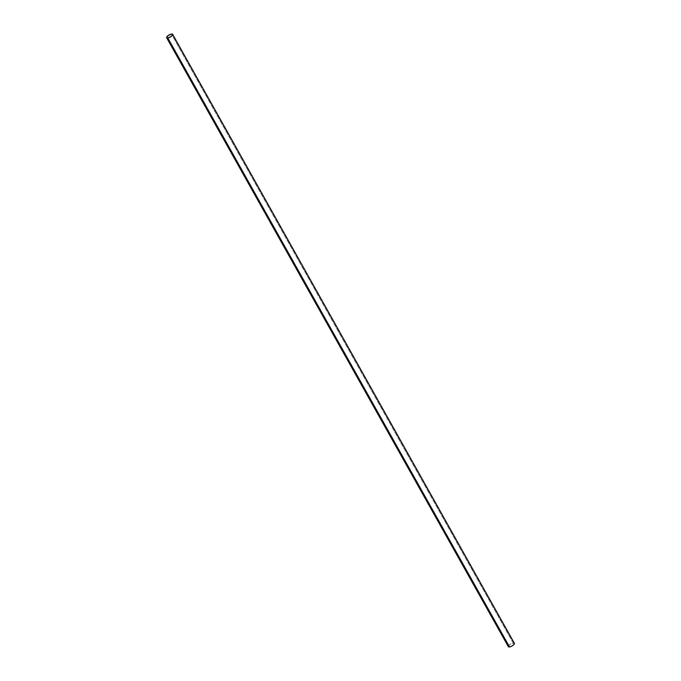 <?xml version="1.0" encoding="UTF-8"?>
<svg xmlns="http://www.w3.org/2000/svg" width="681" height="681" viewBox="0 0 681 681"><rect width="100%" height="100%" fill="white"/><g stroke="black" fill="none" stroke-linecap="round" stroke-linejoin="round"><path stroke-width="0.51" stroke-dasharray="3.4 2.55" d="M514.385 643.298A3.456 1.217 -29.3 0 0 513.202 643.017L171.467 34.05L513.202 643.017A3.456 1.217 -29.3 0 0 509.728 644.601A3.456 1.217 -29.3 0 0 508.358 646.678M508.733 646.933L508.392 646.056L509.797 644.558L514.01 643.034"/><path stroke-width="1.02" d="M166.615 37.702L508.358 646.678A3.456 1.217 -29.3 0 0 509.533 646.95L167.798 37.983L509.533 646.95A3.456 1.217 -29.3 0 0 513.006 645.367A3.456 1.217 -29.3 0 0 514.385 643.298L172.642 34.322A3.456 1.217 150.7 0 1 171.271 36.399A3.456 1.217 150.7 0 1 167.798 37.983A3.456 1.217 150.7 0 1 166.615 37.702A3.456 1.217 150.7 0 1 167.994 35.633A3.456 1.217 150.7 0 1 171.467 34.05A3.456 1.217 150.7 0 1 172.642 34.322M171.467 34.05L172.267 34.067L172.608 34.944L171.203 36.442L167.798 37.983L166.59 37.651L168.062 35.582L171.467 34.05M514.01 643.034L514.41 643.349L513.832 644.635L511.814 646.133L509.533 646.95L508.332 646.618"/></g></svg>
